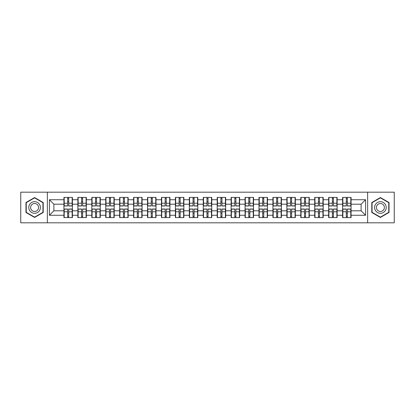 <?xml version="1.0" encoding="UTF-8"?>
<svg xmlns="http://www.w3.org/2000/svg" width="415" height="415" viewBox="0 0 415 415"><rect width="100%" height="100%" fill="white"/><g stroke="black" fill="none" stroke-linecap="round" stroke-linejoin="round"><path stroke-width="0.62" d="M367.633 222.819L394.25 222.819L394.25 192.181L367.633 192.181L367.633 222.819L47.367 222.819L47.367 192.181L20.75 192.181L20.75 222.819L47.367 222.819M351.069 213.17L350.8 213.17M342.852 213.17L342.583 213.17M342.583 201.83L342.852 201.83M350.8 201.83L351.069 201.83M351.069 200.668L350.8 200.668M342.852 200.668L342.583 200.668M342.583 214.332L342.852 214.332M350.8 214.332L351.069 214.332M337.136 213.17L336.866 213.17M328.919 213.17L328.649 213.17M328.649 201.83L328.919 201.83M336.866 201.83L337.136 201.83M337.136 200.668L336.866 200.668M328.919 200.668L328.649 200.668M328.649 214.332L328.919 214.332M336.866 214.332L337.136 214.332M323.202 213.17L322.937 213.17M314.985 213.17L314.72 213.17M314.72 201.83L314.985 201.83M322.937 201.83L323.202 201.83M323.202 200.668L322.937 200.668M314.985 200.668L314.72 200.668M314.72 214.332L314.985 214.332M322.937 214.332L323.202 214.332M309.268 213.17L309.004 213.17M301.051 213.17L300.787 213.17M300.787 201.83L301.051 201.83M309.004 201.83L309.268 201.83M309.268 200.668L309.004 200.668M301.051 200.668L300.787 200.668M300.787 214.332L301.051 214.332M309.004 214.332L309.268 214.332M295.34 213.17L295.07 213.17M287.123 213.17L286.853 213.17M286.853 201.83L287.123 201.83M295.07 201.83L295.34 201.83M295.34 200.668L295.07 200.668M287.123 200.668L286.853 200.668M286.853 214.332L287.123 214.332M295.07 214.332L295.34 214.332M281.406 213.17L281.137 213.17M273.189 213.17L272.92 213.17M272.92 201.83L273.189 201.83M281.137 201.83L281.406 201.83M281.406 200.668L281.137 200.668M273.189 200.668L272.92 200.668M272.92 214.332L273.189 214.332M281.137 214.332L281.406 214.332M267.473 213.17L267.203 213.17M259.256 213.17L258.986 213.17M258.986 201.83L259.256 201.83M267.203 201.83L267.473 201.83M267.473 200.668L267.203 200.668M259.256 200.668L258.986 200.668M258.986 214.332L259.256 214.332M267.203 214.332L267.473 214.332M253.539 213.17L253.275 213.17M245.322 213.17L245.058 213.17M245.058 201.83L245.322 201.83M253.275 201.83L253.539 201.83M253.539 200.668L253.275 200.668M245.322 200.668L245.058 200.668M245.058 214.332L245.322 214.332M253.275 214.332L253.539 214.332M239.605 213.17L239.341 213.17M231.388 213.17L231.124 213.17M231.124 201.83L231.388 201.83M239.341 201.83L239.605 201.83M239.605 200.668L239.341 200.668M231.388 200.668L231.124 200.668M231.124 214.332L231.388 214.332M239.341 214.332L239.605 214.332M225.677 213.17L225.407 213.17M217.46 213.17L217.19 213.17M217.19 201.83L217.46 201.83M225.407 201.83L225.677 201.83M225.677 200.668L225.407 200.668M217.46 200.668L217.19 200.668M217.19 214.332L217.46 214.332M225.407 214.332L225.677 214.332M211.743 213.17L211.474 213.17M203.526 213.17L203.257 213.17M203.257 201.83L203.526 201.83M211.474 201.83L211.743 201.83M211.743 200.668L211.474 200.668M203.526 200.668L203.257 200.668M203.257 214.332L203.526 214.332M211.474 214.332L211.743 214.332M197.81 213.17L197.54 213.17M189.593 213.17L189.323 213.17M189.323 201.83L189.593 201.83M197.54 201.83L197.81 201.83M197.81 200.668L197.54 200.668M189.593 200.668L189.323 200.668M189.323 214.332L189.593 214.332M197.54 214.332L197.81 214.332M183.876 213.17L183.612 213.17M175.659 213.17L175.395 213.17M175.395 201.83L175.659 201.83M183.612 201.83L183.876 201.83M183.876 200.668L183.612 200.668M175.659 200.668L175.395 200.668M175.395 214.332L175.659 214.332M183.612 214.332L183.876 214.332M169.943 213.17L169.678 213.17M161.726 213.17L161.461 213.17M161.461 201.83L161.726 201.83M169.678 201.83L169.943 201.83M169.943 200.668L169.678 200.668M161.726 200.668L161.461 200.668M161.461 214.332L161.726 214.332M169.678 214.332L169.943 214.332M156.014 213.17L155.744 213.17M147.797 213.17L147.527 213.17M147.527 201.83L147.797 201.83M155.744 201.83L156.014 201.83M156.014 200.668L155.744 200.668M147.797 200.668L147.527 200.668M147.527 214.332L147.797 214.332M155.744 214.332L156.014 214.332M142.08 213.17L141.811 213.17M133.863 213.17L133.594 213.17M133.594 201.83L133.863 201.83M141.811 201.83L142.08 201.83M142.08 200.668L141.811 200.668M133.863 200.668L133.594 200.668M133.594 214.332L133.863 214.332M141.811 214.332L142.08 214.332M128.147 213.17L127.877 213.17M119.93 213.17L119.66 213.17M119.66 201.83L119.93 201.83M127.877 201.83L128.147 201.83M128.147 200.668L127.877 200.668M119.93 200.668L119.66 200.668M119.66 214.332L119.93 214.332M127.877 214.332L128.147 214.332M114.213 213.17L113.949 213.17M105.996 213.17L105.732 213.17M105.732 201.83L105.996 201.83M113.949 201.83L114.213 201.83M114.213 200.668L113.949 200.668M105.996 200.668L105.732 200.668M105.732 214.332L105.996 214.332M113.949 214.332L114.213 214.332M100.28 213.17L100.015 213.17M92.063 213.17L91.798 213.17M91.798 201.83L92.063 201.83M100.015 201.83L100.28 201.83M100.28 200.668L100.015 200.668M92.063 200.668L91.798 200.668M91.798 214.332L92.063 214.332M100.015 214.332L100.28 214.332M86.351 213.17L86.081 213.17M78.134 213.17L77.864 213.17M77.864 201.83L78.134 201.83M86.081 201.83L86.351 201.83M86.351 200.668L86.081 200.668M78.134 200.668L77.864 200.668M77.864 214.332L78.134 214.332M86.081 214.332L86.351 214.332M367.633 192.181L47.367 192.181M361.117 210.804L361.117 204.196L351.069 204.196L351.069 210.804L361.117 210.804L365.579 215.271L365.579 199.729L351.069 199.729L351.069 197.41L342.583 197.41L342.583 204.196L337.136 204.196L337.136 210.804L342.583 210.804L342.583 204.196M365.579 215.271L351.069 215.271L351.069 217.59L342.583 217.59L342.583 215.271L337.136 215.271L337.136 217.59L328.649 217.59L328.649 215.271L323.202 215.271L323.202 217.59L314.72 217.59L314.72 215.271L309.268 215.271L309.268 217.59L300.787 217.59L300.787 215.271L295.34 215.271L295.34 217.59L286.853 217.59L286.853 215.271L281.406 215.271L281.406 217.59L272.92 217.59L272.92 215.271L267.473 215.271L267.473 217.59L258.986 217.59L258.986 215.271L253.539 215.271L253.539 217.59L245.058 217.59L245.058 215.271L239.605 215.271L239.605 217.59L231.124 217.59L231.124 215.271L225.677 215.271L225.677 217.59L217.19 217.59L217.19 215.271L211.743 215.271L211.743 217.59L203.257 217.59L203.257 215.271L197.81 215.271L197.81 217.59L189.323 217.59L189.323 215.271L183.876 215.271L183.876 217.59L175.395 217.59L175.395 215.271L169.943 215.271L169.943 217.59L161.461 217.59L161.461 215.271L156.014 215.271L156.014 217.59L147.527 217.59L147.527 215.271L142.08 215.271L142.08 217.59L133.594 217.59L133.594 215.271L128.147 215.271L128.147 217.59L119.66 217.59L119.66 215.271L114.213 215.271L114.213 217.59L105.732 217.59L105.732 215.271L100.28 215.271L100.28 217.59L91.798 217.59L91.798 215.271L86.351 215.271L86.351 217.59L77.864 217.59L77.864 215.271L72.418 215.271L72.418 217.59L63.931 217.59L63.931 215.271L49.421 215.271L49.421 199.729L63.931 199.729L63.931 204.196L53.883 204.196L53.883 210.804L63.931 210.804L63.931 204.196M342.583 199.729L337.136 199.729L337.136 197.41L328.649 197.41L328.649 199.729L323.202 199.729L323.202 197.41L314.72 197.41L314.72 199.729L309.268 199.729L309.268 197.41L300.787 197.41L300.787 199.729L295.34 199.729L295.34 197.41L286.853 197.41L286.853 199.729L281.406 199.729L281.406 197.41L272.92 197.41L272.92 199.729L267.473 199.729L267.473 197.41L258.986 197.41L258.986 199.729L253.539 199.729L253.539 197.41L245.058 197.41L245.058 199.729L239.605 199.729L239.605 197.41L231.124 197.41L231.124 199.729L225.677 199.729L225.677 197.41L217.19 197.41L217.19 199.729L211.743 199.729L211.743 197.41L203.257 197.41L203.257 199.729L197.81 199.729L197.81 197.41L189.323 197.41L189.323 199.729L183.876 199.729L183.876 197.41L175.395 197.41L175.395 199.729L169.943 199.729L169.943 197.41L161.461 197.41L161.461 199.729L156.014 199.729L156.014 197.41L147.527 197.41L147.527 199.729L142.08 199.729L142.08 197.41L133.594 197.41L133.594 199.729L128.147 199.729L128.147 197.41L119.66 197.41L119.66 199.729L114.213 199.729L114.213 197.41L105.732 197.41L105.732 199.729L100.28 199.729L100.28 197.41L91.798 197.41L91.798 199.729L86.351 199.729L86.351 197.41L77.864 197.41L77.864 199.729L72.418 199.729L72.418 197.41L63.931 197.41L63.931 199.729M342.583 210.804L342.583 215.271M337.136 210.804L337.136 215.271M337.136 199.729L337.136 204.196M323.202 210.804L328.649 210.804L328.649 204.196L323.202 204.196L323.202 215.271M328.649 210.804L328.649 215.271M328.649 199.729L328.649 204.196M323.202 199.729L323.202 204.196M309.268 210.804L314.72 210.804L314.72 204.196L309.268 204.196L309.268 215.271M314.72 210.804L314.72 215.271M314.72 199.729L314.72 204.196M309.268 199.729L309.268 204.196M295.34 210.804L300.787 210.804L300.787 204.196L295.34 204.196L295.34 215.271M300.787 210.804L300.787 215.271M300.787 199.729L300.787 204.196M295.34 199.729L295.34 204.196M281.406 210.804L286.853 210.804L286.853 204.196L281.406 204.196L281.406 215.271M286.853 210.804L286.853 215.271M286.853 199.729L286.853 204.196M281.406 199.729L281.406 204.196M267.473 210.804L272.92 210.804L272.92 204.196L267.473 204.196L267.473 215.271M272.92 210.804L272.92 215.271M272.92 199.729L272.92 204.196M267.473 199.729L267.473 204.196M253.539 210.804L258.986 210.804L258.986 204.196L253.539 204.196L253.539 215.271M258.986 210.804L258.986 215.271M258.986 199.729L258.986 204.196M253.539 199.729L253.539 204.196M239.605 210.804L245.058 210.804L245.058 204.196L239.605 204.196L239.605 215.271M245.058 210.804L245.058 215.271M245.058 199.729L245.058 204.196M239.605 199.729L239.605 204.196M225.677 210.804L231.124 210.804L231.124 204.196L225.677 204.196L225.677 215.271M231.124 210.804L231.124 215.271M231.124 199.729L231.124 204.196M225.677 199.729L225.677 204.196M211.743 210.804L217.19 210.804L217.19 204.196L211.743 204.196L211.743 215.271M217.19 210.804L217.19 215.271M217.19 199.729L217.19 204.196M211.743 199.729L211.743 204.196M197.81 210.804L203.257 210.804L203.257 204.196L197.81 204.196L197.81 215.271M203.257 210.804L203.257 215.271M203.257 199.729L203.257 204.196M197.81 199.729L197.81 204.196M183.876 210.804L189.323 210.804L189.323 204.196L183.876 204.196L183.876 215.271M189.323 210.804L189.323 215.271M189.323 199.729L189.323 204.196M183.876 199.729L183.876 204.196M169.943 210.804L175.395 210.804L175.395 204.196L169.943 204.196L169.943 215.271M175.395 210.804L175.395 215.271M175.395 199.729L175.395 204.196M169.943 199.729L169.943 204.196M156.014 210.804L161.461 210.804L161.461 204.196L156.014 204.196L156.014 215.271M161.461 210.804L161.461 215.271M161.461 199.729L161.461 204.196M156.014 199.729L156.014 204.196M142.08 210.804L147.527 210.804L147.527 204.196L142.08 204.196L142.08 215.271M147.527 210.804L147.527 215.271M147.527 199.729L147.527 204.196M142.08 199.729L142.08 204.196M128.147 210.804L133.594 210.804L133.594 204.196L128.147 204.196L128.147 215.271M133.594 210.804L133.594 215.271M133.594 199.729L133.594 204.196M128.147 199.729L128.147 204.196M114.213 210.804L119.66 210.804L119.66 204.196L114.213 204.196L114.213 215.271M119.66 210.804L119.66 215.271M119.66 199.729L119.66 204.196M114.213 199.729L114.213 204.196M100.28 210.804L105.732 210.804L105.732 204.196L100.28 204.196L100.28 215.271M105.732 210.804L105.732 215.271M105.732 199.729L105.732 204.196M100.28 199.729L100.28 204.196M86.351 210.804L91.798 210.804L91.798 204.196L86.351 204.196L86.351 215.271M91.798 210.804L91.798 215.271M91.798 199.729L91.798 204.196M86.351 199.729L86.351 204.196M72.418 210.804L77.864 210.804L77.864 204.196L72.418 204.196L72.418 215.271M77.864 210.804L77.864 215.271M77.864 199.729L77.864 204.196M72.418 199.729L72.418 204.196M72.418 213.17L72.148 213.17M64.201 213.17L63.931 213.17M63.931 201.83L64.201 201.83M72.148 201.83L72.418 201.83M72.418 200.668L72.148 200.668M64.201 200.668L63.931 200.668M63.931 214.332L64.201 214.332M72.148 214.332L72.418 214.332M63.931 210.804L63.931 215.271M53.883 210.804L49.421 215.271M49.421 199.729L53.883 204.196M351.069 210.804L351.069 215.271M351.069 199.729L351.069 204.196M365.579 199.729L361.117 204.196M34.595 197.55L25.974 202.525L25.974 212.475L34.595 217.45L43.212 212.475L43.212 202.525L34.595 197.55M371.788 212.475L380.405 217.45L389.026 212.475L389.026 202.525L380.405 197.55L371.788 202.525L371.788 212.475M72.148 197.41L72.148 205.98L68.708 205.98L68.708 197.41M67.64 197.41L67.64 205.98L64.201 205.98L64.201 197.41M67.64 198.567L68.708 198.567M68.708 201.872L67.64 201.872M64.201 217.59L64.201 209.02L67.64 209.02L67.64 217.59M68.708 217.59L68.708 209.02L72.148 209.02L72.148 217.59M68.708 216.433L67.64 216.433M67.64 213.128L68.708 213.128M34.595 201.695A5.805 5.805 0 0 0 28.785 207.5A5.805 5.805 0 0 0 34.595 213.305A5.805 5.805 0 0 0 40.4 207.5A5.805 5.805 0 0 0 34.595 201.695M34.595 203.526A3.974 3.974 0 0 0 30.617 207.5A3.974 3.974 0 0 0 34.595 211.474A3.974 3.974 0 0 0 38.569 207.5A3.974 3.974 0 0 0 34.595 203.526M42.942 212.319L34.595 217.144L26.244 212.319L26.244 202.681L34.595 197.856L42.942 202.681L42.942 212.319M385.436 204.595A5.805 5.805 0 0 0 377.505 202.473A5.805 5.805 0 0 0 375.378 210.405A5.805 5.805 0 0 0 383.31 212.527A5.805 5.805 0 0 0 385.436 204.595M383.849 205.513A3.974 3.974 0 0 0 378.418 204.061A3.974 3.974 0 0 0 376.965 209.487A3.974 3.974 0 0 0 382.391 210.939A3.974 3.974 0 0 0 383.849 205.513M380.405 217.144L372.058 212.319L372.058 202.681L380.405 197.856L388.756 202.681L388.756 212.319L380.405 217.144M86.081 197.41L86.081 205.98L82.642 205.98L82.642 197.41M81.573 197.41L81.573 205.98L78.134 205.98L78.134 197.41M81.573 198.567L82.642 198.567M82.642 201.872L81.573 201.872M100.015 197.41L100.015 205.98L96.576 205.98L96.576 197.41M95.502 197.41L95.502 205.98L92.063 205.98L92.063 197.41M95.502 198.567L96.576 198.567M96.576 201.872L95.502 201.872M113.949 197.41L113.949 205.98L110.509 205.98L110.509 197.41M109.436 197.41L109.436 205.98L105.996 205.98L105.996 197.41M109.436 198.567L110.509 198.567M110.509 201.872L109.436 201.872M127.877 197.41L127.877 205.98L124.443 205.98L124.443 197.41M123.369 197.41L123.369 205.98L119.93 205.98L119.93 197.41M123.369 198.567L124.443 198.567M124.443 201.872L123.369 201.872M141.811 197.41L141.811 205.98L138.371 205.98L138.371 197.41M137.303 197.41L137.303 205.98L133.863 205.98L133.863 197.41M137.303 198.567L138.371 198.567M138.371 201.872L137.303 201.872M78.134 217.59L78.134 209.02L81.573 209.02L81.573 217.59M82.642 217.59L82.642 209.02L86.081 209.02L86.081 217.59M82.642 216.433L81.573 216.433M81.573 213.128L82.642 213.128M92.063 217.59L92.063 209.02L95.502 209.02L95.502 217.59M96.576 217.59L96.576 209.02L100.015 209.02L100.015 217.59M96.576 216.433L95.502 216.433M95.502 213.128L96.576 213.128M105.996 217.59L105.996 209.02L109.436 209.02L109.436 217.59M110.509 217.59L110.509 209.02L113.949 209.02L113.949 217.59M110.509 216.433L109.436 216.433M109.436 213.128L110.509 213.128M119.93 217.59L119.93 209.02L123.369 209.02L123.369 217.59M124.443 217.59L124.443 209.02L127.877 209.02L127.877 217.59M124.443 216.433L123.369 216.433M123.369 213.128L124.443 213.128M133.863 217.59L133.863 209.02L137.303 209.02L137.303 217.59M138.371 217.59L138.371 209.02L141.811 209.02L141.811 217.59M138.371 216.433L137.303 216.433M137.303 213.128L138.371 213.128M155.744 197.41L155.744 205.98L152.305 205.98L152.305 197.41M151.236 197.41L151.236 205.98L147.797 205.98L147.797 197.41M151.236 198.567L152.305 198.567M152.305 201.872L151.236 201.872M147.797 217.59L147.797 209.02L151.236 209.02L151.236 217.59M152.305 217.59L152.305 209.02L155.744 209.02L155.744 217.59M152.305 216.433L151.236 216.433M151.236 213.128L152.305 213.128M169.678 197.41L169.678 205.98L166.239 205.98L166.239 197.41M165.165 197.41L165.165 205.98L161.726 205.98L161.726 197.41M165.165 198.567L166.239 198.567M166.239 201.872L165.165 201.872M161.726 217.59L161.726 209.02L165.165 209.02L165.165 217.59M166.239 217.59L166.239 209.02L169.678 209.02L169.678 217.59M166.239 216.433L165.165 216.433M165.165 213.128L166.239 213.128M183.612 197.41L183.612 205.98L180.172 205.98L180.172 197.41M179.098 197.41L179.098 205.98L175.659 205.98L175.659 197.41M179.098 198.567L180.172 198.567M180.172 201.872L179.098 201.872M175.659 217.59L175.659 209.02L179.098 209.02L179.098 217.59M180.172 217.59L180.172 209.02L183.612 209.02L183.612 217.59M180.172 216.433L179.098 216.433M179.098 213.128L180.172 213.128M197.54 197.41L197.54 205.98L194.106 205.98L194.106 197.41M193.032 197.41L193.032 205.98L189.593 205.98L189.593 197.41M193.032 198.567L194.106 198.567M194.106 201.872L193.032 201.872M189.593 217.59L189.593 209.02L193.032 209.02L193.032 217.59M194.106 217.59L194.106 209.02L197.54 209.02L197.54 217.59M194.106 216.433L193.032 216.433M193.032 213.128L194.106 213.128M211.474 197.41L211.474 205.98L208.034 205.98L208.034 197.41M206.966 197.41L206.966 205.98L203.526 205.98L203.526 197.41M206.966 198.567L208.034 198.567M208.034 201.872L206.966 201.872M203.526 217.59L203.526 209.02L206.966 209.02L206.966 217.59M208.034 217.59L208.034 209.02L211.474 209.02L211.474 217.59M208.034 216.433L206.966 216.433M206.966 213.128L208.034 213.128M225.407 197.41L225.407 205.98L221.968 205.98L221.968 197.41M220.894 197.41L220.894 205.98L217.46 205.98L217.46 197.41M220.894 198.567L221.968 198.567M221.968 201.872L220.894 201.872M217.46 217.59L217.46 209.02L220.894 209.02L220.894 217.59M221.968 217.59L221.968 209.02L225.407 209.02L225.407 217.59M221.968 216.433L220.894 216.433M220.894 213.128L221.968 213.128M239.341 197.41L239.341 205.98L235.902 205.98L235.902 197.41M234.828 197.41L234.828 205.98L231.388 205.98L231.388 197.41M234.828 198.567L235.902 198.567M235.902 201.872L234.828 201.872M231.388 217.59L231.388 209.02L234.828 209.02L234.828 217.59M235.902 217.59L235.902 209.02L239.341 209.02L239.341 217.59M235.902 216.433L234.828 216.433M234.828 213.128L235.902 213.128M253.275 197.41L253.275 205.98L249.835 205.98L249.835 197.41M248.761 197.41L248.761 205.98L245.322 205.98L245.322 197.41M248.761 198.567L249.835 198.567M249.835 201.872L248.761 201.872M245.322 217.59L245.322 209.02L248.761 209.02L248.761 217.59M249.835 217.59L249.835 209.02L253.275 209.02L253.275 217.59M249.835 216.433L248.761 216.433M248.761 213.128L249.835 213.128M267.203 197.41L267.203 205.98L263.764 205.98L263.764 197.41M262.695 197.41L262.695 205.98L259.256 205.98L259.256 197.41M262.695 198.567L263.764 198.567M263.764 201.872L262.695 201.872M259.256 217.59L259.256 209.02L262.695 209.02L262.695 217.59M263.764 217.59L263.764 209.02L267.203 209.02L267.203 217.59M263.764 216.433L262.695 216.433M262.695 213.128L263.764 213.128M281.137 197.41L281.137 205.98L277.697 205.98L277.697 197.41M276.629 197.41L276.629 205.98L273.189 205.98L273.189 197.41M276.629 198.567L277.697 198.567M277.697 201.872L276.629 201.872M273.189 217.59L273.189 209.02L276.629 209.02L276.629 217.59M277.697 217.59L277.697 209.02L281.137 209.02L281.137 217.59M277.697 216.433L276.629 216.433M276.629 213.128L277.697 213.128M295.07 197.41L295.07 205.98L291.631 205.98L291.631 197.41M290.557 197.41L290.557 205.98L287.123 205.98L287.123 197.41M290.557 198.567L291.631 198.567M291.631 201.872L290.557 201.872M287.123 217.59L287.123 209.02L290.557 209.02L290.557 217.59M291.631 217.59L291.631 209.02L295.07 209.02L295.07 217.59M291.631 216.433L290.557 216.433M290.557 213.128L291.631 213.128M309.004 197.41L309.004 205.98L305.565 205.98L305.565 197.41M304.491 197.41L304.491 205.98L301.051 205.98L301.051 197.41M304.491 198.567L305.565 198.567M305.565 201.872L304.491 201.872M301.051 217.59L301.051 209.02L304.491 209.02L304.491 217.59M305.565 217.59L305.565 209.02L309.004 209.02L309.004 217.59M305.565 216.433L304.491 216.433M304.491 213.128L305.565 213.128M322.937 197.41L322.937 205.98L319.498 205.98L319.498 197.41M318.424 197.41L318.424 205.98L314.985 205.98L314.985 197.41M318.424 198.567L319.498 198.567M319.498 201.872L318.424 201.872M314.985 217.59L314.985 209.02L318.424 209.02L318.424 217.59M319.498 217.59L319.498 209.02L322.937 209.02L322.937 217.59M319.498 216.433L318.424 216.433M318.424 213.128L319.498 213.128M336.866 197.41L336.866 205.98L333.427 205.98L333.427 197.41M332.358 197.41L332.358 205.98L328.919 205.98L328.919 197.41M332.358 198.567L333.427 198.567M333.427 201.872L332.358 201.872M328.919 217.59L328.919 209.02L332.358 209.02L332.358 217.59M333.427 217.59L333.427 209.02L336.866 209.02L336.866 217.59M333.427 216.433L332.358 216.433M332.358 213.128L333.427 213.128M350.8 197.41L350.8 205.98L347.36 205.98L347.36 197.41M346.292 197.41L346.292 205.98L342.852 205.98L342.852 197.41M346.292 198.567L347.36 198.567M347.36 201.872L346.292 201.872M342.852 217.59L342.852 209.02L346.292 209.02L346.292 217.59M347.36 217.59L347.36 209.02L350.8 209.02L350.8 217.59M347.36 216.433L346.292 216.433M346.292 213.128L347.36 213.128M67.64 203.226L64.201 203.226M67.64 205.866L64.201 205.866M72.148 203.226L68.708 203.226M72.148 205.866L68.708 205.866M68.708 211.775L72.148 211.775M68.708 209.134L72.148 209.134M64.201 211.775L67.64 211.775M64.201 209.134L67.64 209.134M81.573 203.226L78.134 203.226M81.573 205.866L78.134 205.866M86.081 203.226L82.642 203.226M86.081 205.866L82.642 205.866M95.502 203.226L92.063 203.226M95.502 205.866L92.063 205.866M100.015 203.226L96.576 203.226M100.015 205.866L96.576 205.866M109.436 203.226L105.996 203.226M109.436 205.866L105.996 205.866M113.949 203.226L110.509 203.226M113.949 205.866L110.509 205.866M123.369 203.226L119.93 203.226M123.369 205.866L119.93 205.866M127.877 203.226L124.443 203.226M127.877 205.866L124.443 205.866M137.303 203.226L133.863 203.226M137.303 205.866L133.863 205.866M141.811 203.226L138.371 203.226M141.811 205.866L138.371 205.866M82.642 211.775L86.081 211.775M82.642 209.134L86.081 209.134M78.134 211.775L81.573 211.775M78.134 209.134L81.573 209.134M96.576 211.775L100.015 211.775M96.576 209.134L100.015 209.134M92.063 211.775L95.502 211.775M92.063 209.134L95.502 209.134M110.509 211.775L113.949 211.775M110.509 209.134L113.949 209.134M105.996 211.775L109.436 211.775M105.996 209.134L109.436 209.134M124.443 211.775L127.877 211.775M124.443 209.134L127.877 209.134M119.93 211.775L123.369 211.775M119.93 209.134L123.369 209.134M138.371 211.775L141.811 211.775M138.371 209.134L141.811 209.134M133.863 211.775L137.303 211.775M133.863 209.134L137.303 209.134M151.236 203.226L147.797 203.226M151.236 205.866L147.797 205.866M155.744 203.226L152.305 203.226M155.744 205.866L152.305 205.866M152.305 211.775L155.744 211.775M152.305 209.134L155.744 209.134M147.797 211.775L151.236 211.775M147.797 209.134L151.236 209.134M165.165 203.226L161.726 203.226M165.165 205.866L161.726 205.866M169.678 203.226L166.239 203.226M169.678 205.866L166.239 205.866M166.239 211.775L169.678 211.775M166.239 209.134L169.678 209.134M161.726 211.775L165.165 211.775M161.726 209.134L165.165 209.134M179.098 203.226L175.659 203.226M179.098 205.866L175.659 205.866M183.612 203.226L180.172 203.226M183.612 205.866L180.172 205.866M180.172 211.775L183.612 211.775M180.172 209.134L183.612 209.134M175.659 211.775L179.098 211.775M175.659 209.134L179.098 209.134M193.032 203.226L189.593 203.226M193.032 205.866L189.593 205.866M197.54 203.226L194.106 203.226M197.54 205.866L194.106 205.866M194.106 211.775L197.54 211.775M194.106 209.134L197.54 209.134M189.593 211.775L193.032 211.775M189.593 209.134L193.032 209.134M206.966 203.226L203.526 203.226M206.966 205.866L203.526 205.866M211.474 203.226L208.034 203.226M211.474 205.866L208.034 205.866M208.034 211.775L211.474 211.775M208.034 209.134L211.474 209.134M203.526 211.775L206.966 211.775M203.526 209.134L206.966 209.134M220.894 203.226L217.46 203.226M220.894 205.866L217.46 205.866M225.407 203.226L221.968 203.226M225.407 205.866L221.968 205.866M221.968 211.775L225.407 211.775M221.968 209.134L225.407 209.134M217.46 211.775L220.894 211.775M217.46 209.134L220.894 209.134M234.828 203.226L231.388 203.226M234.828 205.866L231.388 205.866M239.341 203.226L235.902 203.226M239.341 205.866L235.902 205.866M235.902 211.775L239.341 211.775M235.902 209.134L239.341 209.134M231.388 211.775L234.828 211.775M231.388 209.134L234.828 209.134M248.761 203.226L245.322 203.226M248.761 205.866L245.322 205.866M253.275 203.226L249.835 203.226M253.275 205.866L249.835 205.866M249.835 211.775L253.275 211.775M249.835 209.134L253.275 209.134M245.322 211.775L248.761 211.775M245.322 209.134L248.761 209.134M262.695 203.226L259.256 203.226M262.695 205.866L259.256 205.866M267.203 203.226L263.764 203.226M267.203 205.866L263.764 205.866M263.764 211.775L267.203 211.775M263.764 209.134L267.203 209.134M259.256 211.775L262.695 211.775M259.256 209.134L262.695 209.134M276.629 203.226L273.189 203.226M276.629 205.866L273.189 205.866M281.137 203.226L277.697 203.226M281.137 205.866L277.697 205.866M277.697 211.775L281.137 211.775M277.697 209.134L281.137 209.134M273.189 211.775L276.629 211.775M273.189 209.134L276.629 209.134M290.557 203.226L287.123 203.226M290.557 205.866L287.123 205.866M295.07 203.226L291.631 203.226M295.07 205.866L291.631 205.866M291.631 211.775L295.07 211.775M291.631 209.134L295.07 209.134M287.123 211.775L290.557 211.775M287.123 209.134L290.557 209.134M304.491 203.226L301.051 203.226M304.491 205.866L301.051 205.866M309.004 203.226L305.565 203.226M309.004 205.866L305.565 205.866M305.565 211.775L309.004 211.775M305.565 209.134L309.004 209.134M301.051 211.775L304.491 211.775M301.051 209.134L304.491 209.134M318.424 203.226L314.985 203.226M318.424 205.866L314.985 205.866M322.937 203.226L319.498 203.226M322.937 205.866L319.498 205.866M319.498 211.775L322.937 211.775M319.498 209.134L322.937 209.134M314.985 211.775L318.424 211.775M314.985 209.134L318.424 209.134M332.358 203.226L328.919 203.226M332.358 205.866L328.919 205.866M336.866 203.226L333.427 203.226M336.866 205.866L333.427 205.866M333.427 211.775L336.866 211.775M333.427 209.134L336.866 209.134M328.919 211.775L332.358 211.775M328.919 209.134L332.358 209.134M346.292 203.226L342.852 203.226M346.292 205.866L342.852 205.866M350.8 203.226L347.36 203.226M350.8 205.866L347.36 205.866M347.36 211.775L350.8 211.775M347.36 209.134L350.8 209.134M342.852 211.775L346.292 211.775M342.852 209.134L346.292 209.134"/></g></svg>
